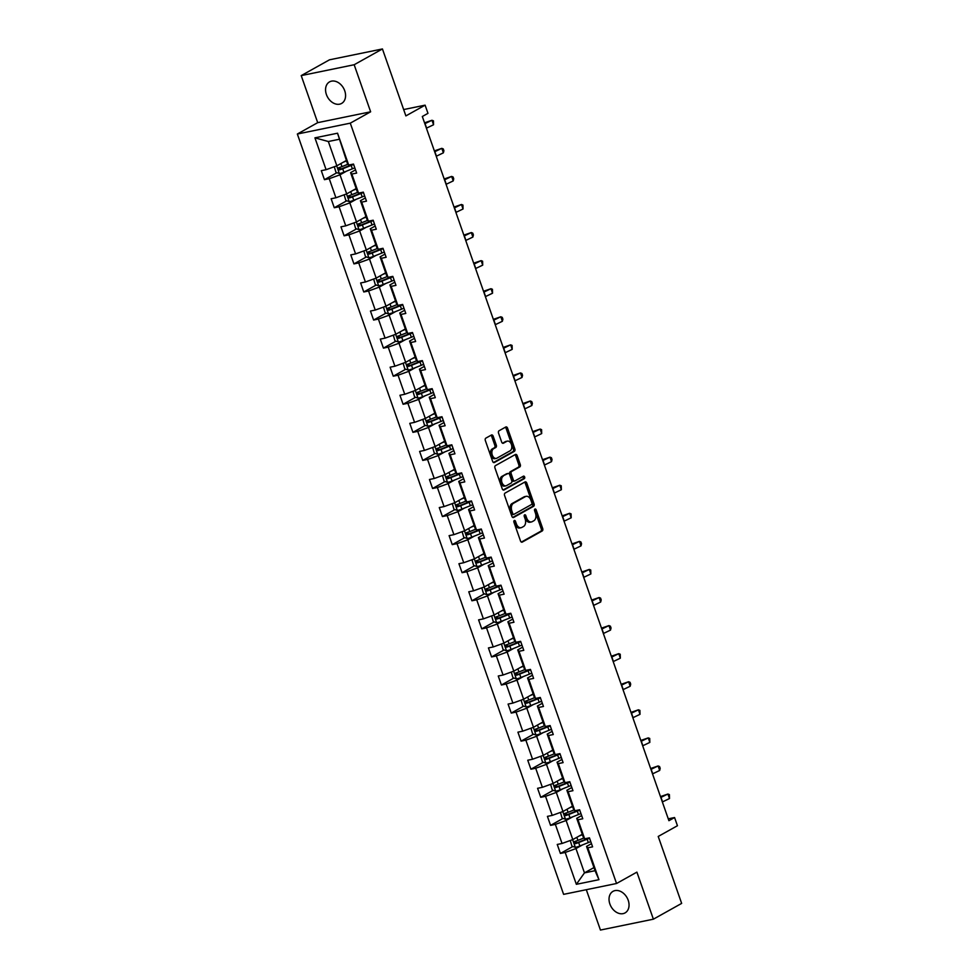 <?xml version="1.0" encoding="UTF-8"?>
<svg xmlns="http://www.w3.org/2000/svg" width="979" height="979" viewBox="0 0 979 979"><rect width="100%" height="100%" fill="white"/><g stroke="black" fill="none" stroke-linecap="round" stroke-linejoin="round"><path stroke-width="1.47" d="M514.281 520.522A1.322 0.869 78.4 0 0 513.938 522.186L520.51 540.959A1.897 1.236 78.4 0 0 521.991 542.195A1.897 1.236 78.4 0 0 522.235 542.109L542.219 530.948A1.897 1.236 78.4 0 0 542.709 528.562L536.137 509.79A1.322 0.869 78.4 0 0 534.583 510.659L535.427 513.094A6.058 3.965 78.4 0 1 533.861 520.73L532.197 521.66A6.058 3.965 78.4 0 1 531.426 521.942A6.058 3.965 78.4 0 1 526.665 517.989L525.809 515.554A1.322 0.869 78.4 0 0 524.254 516.422L525.111 518.858A6.058 3.965 78.4 0 1 523.532 526.494L521.868 527.424A6.058 3.965 78.4 0 1 521.109 527.705A6.058 3.965 78.4 0 1 516.337 523.753L515.492 521.317A1.322 0.869 78.4 0 0 514.281 520.522M326.411 94.547A12.348 9.154 -119.2 0 0 341.585 103.444A12.348 9.154 -119.2 0 0 344.73 90.778A12.348 9.154 -119.2 0 0 329.544 81.881A12.348 9.154 -119.2 0 0 326.411 94.547M609.88 904.009A12.348 9.154 -119.2 0 0 625.055 912.905A12.348 9.154 -119.2 0 0 628.2 900.239A12.348 9.154 -119.2 0 0 613.013 891.343A12.348 9.154 -119.2 0 0 609.88 904.009M586.311 889.703L600.445 930.05L653.385 919.183L681.653 903.397L658.218 836.458L677.444 825.725L674.568 817.538L668.265 818.823M301.214 75.603L317.698 122.656L370.637 111.802L354.165 64.736L301.214 75.603L329.482 59.817L382.434 48.95L405.881 115.901L425.106 105.157L403.654 109.562M354.165 64.736L382.434 48.95M493.159 436.169A1.897 1.236 78.4 0 0 491.678 434.933A1.897 1.236 78.4 0 0 491.434 435.019L485.829 438.151A1.897 1.236 78.4 0 0 485.339 440.538L492.633 461.378A1.897 1.236 78.4 0 0 494.126 462.614A1.897 1.236 78.4 0 0 494.371 462.529L514.342 451.368A1.897 1.236 78.4 0 0 514.844 448.982L507.538 428.141A1.897 1.236 78.4 0 0 506.045 426.905A1.897 1.236 78.4 0 0 505.813 426.991L499.033 430.772A1.897 1.236 78.4 0 0 498.544 433.159L501.676 442.08A1.897 1.236 78.4 0 0 503.157 443.316A1.897 1.236 78.4 0 0 503.402 443.23L506.755 441.358A5.066 3.316 78.4 0 1 507.391 441.113A5.066 3.316 78.4 0 1 511.54 444.907A5.066 3.316 78.4 0 1 510.071 450.805L496.916 458.148A5.066 3.316 78.4 0 1 496.28 458.392A5.066 3.316 78.4 0 1 492.131 454.586A5.066 3.316 78.4 0 1 493.6 448.7L495.802 447.476A1.897 1.236 78.4 0 0 496.292 445.09L493.159 436.169L491.727 436.463A1.897 1.236 78.4 0 0 490.871 435.337M425.106 105.157L427.97 113.344L422.316 116.501L668.914 820.696L674.568 817.538M370.637 111.802L350.286 123.158L616.55 883.499L563.61 894.353L297.347 134.025L350.286 123.158M653.385 919.183L636.901 872.13L616.55 883.499M505.066 493.086A1.897 1.236 78.4 0 0 504.577 495.472L511.882 516.312A1.897 1.236 78.4 0 0 513.363 517.548A1.897 1.236 78.4 0 0 513.608 517.463L533.579 506.302A1.897 1.236 78.4 0 0 534.081 503.916L526.775 483.075A1.897 1.236 78.4 0 0 525.282 481.839A1.897 1.236 78.4 0 0 525.05 481.925L505.066 493.086M502.251 488.851L494.958 468.011A1.897 1.236 78.4 0 1 495.447 465.625L515.431 454.464A1.897 1.236 78.4 0 1 515.664 454.378A1.897 1.236 78.4 0 1 517.157 455.614L520.277 464.536A1.897 1.236 78.4 0 1 519.788 466.922L511.687 471.437A1.897 1.236 78.4 0 0 511.197 473.824L513.265 479.747A1.897 1.236 78.4 0 0 514.758 480.983A1.897 1.236 78.4 0 0 514.991 480.897L523.435 476.186A1.322 0.869 78.4 0 1 524.303 478.658L503.989 490.002A1.897 1.236 78.4 0 1 503.744 490.087A1.897 1.236 78.4 0 1 502.251 488.851M348.695 165.059L347.435 163.64L337.547 133.205L348.695 165.059L353.492 164.068L356.65 173.075L351.853 174.054L358.534 193.132L363.319 192.141L366.476 201.148L361.679 202.127L368.361 221.205L373.158 220.214L376.303 229.221L371.518 230.2L378.2 249.278L382.985 248.299L386.142 257.293L381.345 258.272L388.027 277.351L392.824 276.372L395.969 285.366L391.172 286.345L397.853 305.424L402.65 304.445L405.796 313.439L401.011 314.418L407.692 333.496L412.477 332.517L415.634 341.512L410.837 342.491L417.519 361.569L422.316 360.59L425.461 369.585L420.676 370.576L427.346 389.642L432.143 388.663L435.3 397.658L430.503 398.649L437.185 417.715L441.97 416.736L445.127 425.73L440.33 426.722L447.011 445.788L451.808 444.809L454.954 453.803L450.169 454.794L456.85 473.873L461.635 472.881L464.792 481.876L459.995 482.867L466.677 501.946L471.474 500.954L474.619 509.961L469.822 510.94L476.504 530.018L481.301 529.027L484.446 538.034L479.661 539.013L486.343 558.091L491.128 557.1L494.285 566.107L489.488 567.086L496.169 586.164L500.967 585.185L504.112 594.18L499.327 595.159L505.996 614.237L510.793 613.258L513.951 622.252L509.153 623.231L515.835 642.31L520.62 641.331L523.777 650.325L518.98 651.304L525.662 670.382L530.459 669.403L533.604 678.398L528.819 679.377L535.501 698.455L540.286 697.476L543.443 706.471L538.646 707.45L545.327 726.528L550.125 725.549L553.27 734.544L548.473 735.535L555.154 754.601L559.951 753.622L563.096 762.617L558.311 763.608L564.993 782.674L569.778 781.695L572.935 790.689L568.138 791.681L574.82 810.759L579.617 809.768L582.762 818.762L577.977 819.753L584.647 838.832L589.444 837.84L592.601 846.847L587.804 847.826L598.952 879.68L576.35 884.318L565.189 852.464L560.404 853.443L557.247 844.449L562.044 843.47L555.362 824.391L550.565 825.37L547.42 816.376L552.217 815.397L545.536 796.319L540.738 797.298L537.581 788.303L542.378 787.312L535.697 768.246L530.912 769.225L527.754 760.23L532.552 759.239L525.87 740.173L521.073 741.152L517.928 732.157L522.713 731.166L516.043 712.1L511.246 713.079L508.089 704.085L512.886 703.093L506.204 684.015L501.407 685.006L498.262 676.012L503.059 675.02L496.377 655.942L491.58 656.933L488.435 647.927L493.22 646.948L486.539 627.869L481.754 628.861L478.596 619.854L483.393 618.875L476.712 599.797L471.915 600.788L468.77 591.781L473.567 590.802L466.885 571.724L462.088 572.703L458.931 563.708L463.728 562.729L457.046 543.651L452.261 544.63L449.104 535.635L453.901 534.656L447.219 515.578L442.422 516.557L439.277 507.563L444.062 506.584L437.393 487.505L432.596 488.484L429.438 479.49L434.235 478.511L427.554 459.432L422.757 460.411L419.612 451.417L424.409 450.438L417.727 431.36L412.93 432.339L409.785 423.344L414.57 422.353L407.888 403.287L403.103 404.266L399.946 395.271L404.743 394.28L398.061 375.214L393.264 376.193L390.119 367.198L394.916 366.207L388.235 347.129L383.438 348.12L380.28 339.126L385.077 338.134L378.396 319.056L373.611 320.047L370.454 311.041L375.251 310.062L368.569 290.983L363.772 291.975L360.627 282.968L365.412 281.989L358.742 262.91L353.945 263.902L350.788 254.895L355.585 253.916L348.903 234.838L344.106 235.817L340.961 226.822L345.758 225.843L339.077 206.765L334.28 207.744L331.135 198.749L335.919 197.77L329.238 178.692L324.453 179.671L321.296 170.676L326.093 169.697L314.932 137.843L337.547 133.205M356.172 188.58L346.676 193.879L340.007 174.813L346.542 171.154M340.007 174.813L329.238 178.692M346.676 193.879L335.919 197.77M358.534 193.132L357.274 191.713L350.592 172.634L351.853 174.054M355.524 169.881L350.592 172.634M365.742 216.8L356.515 221.952L349.833 202.886L356.38 199.226M349.833 202.886L339.077 206.765M356.515 221.952L345.758 225.843M368.361 221.205L367.101 219.785L360.419 200.707L361.679 202.127M365.363 197.954L360.419 200.707M375.838 244.726L366.342 250.024L359.66 230.958L366.207 227.299M359.66 230.958L348.903 234.838M366.342 250.024L355.585 253.916M378.2 249.278L376.939 247.858L370.258 228.78L371.518 230.2M375.19 226.027L370.258 228.78M385.665 272.798L376.181 278.109L369.499 259.031L376.046 255.372M369.499 259.031L358.742 262.91M376.181 278.109L365.412 281.989M388.027 277.351L386.766 275.931L380.085 256.853L381.345 258.272M385.016 254.099L380.085 256.853M395.504 300.871L386.007 306.182L379.326 287.104L385.873 283.445M379.326 287.104L368.569 290.983M386.007 306.182L375.251 310.062M397.853 305.424L396.593 304.004L389.911 284.926L391.172 286.345M394.855 282.172L389.911 284.926M405.33 328.956L395.834 334.255L389.152 315.177L395.7 311.518M389.152 315.177L378.396 319.056M395.834 334.255L385.077 338.134M407.692 333.496L406.432 332.077L399.75 312.999L401.011 314.418M404.682 310.245L399.75 312.999M415.157 357.029L405.673 362.328L398.991 343.25L405.539 339.591M398.991 343.25L388.235 347.129M405.673 362.328L394.916 366.207M417.519 361.569L416.259 360.15L409.577 341.071L410.837 342.491M414.521 338.318L409.577 341.071M424.727 385.249L415.5 390.401L408.818 371.322L415.365 367.663M408.818 371.322L398.061 375.214M415.5 390.401L404.743 394.28M427.346 389.642L426.085 388.222L419.416 369.156L420.676 370.576M424.348 366.391L419.416 369.156M434.823 413.175L425.339 418.474L418.657 399.395L425.192 395.736M418.657 399.395L407.888 403.287M425.339 418.474L414.57 422.353M437.185 417.715L435.924 416.295L429.243 397.229L430.503 398.649M434.174 394.464L429.243 397.229M444.662 441.248L435.166 446.546L428.484 427.468L435.031 423.821M428.484 427.468L417.727 431.36M435.166 446.546L424.409 450.438M447.011 445.788L445.751 444.38L439.069 425.302L440.33 426.722M444.013 422.536L439.069 425.302M454.489 469.32L444.992 474.619L438.311 455.541L444.858 451.894M438.311 455.541L427.554 459.432M444.992 474.619L434.235 478.511M456.85 473.873L455.59 472.453L448.908 453.375L450.169 454.794M453.84 450.621L448.908 453.375M464.315 497.393L454.831 502.692L448.149 483.614L454.697 479.967M448.149 483.614L437.393 487.505M454.831 502.692L444.062 506.584M466.677 501.946L465.417 500.526L458.735 481.448L459.995 482.867M463.667 478.694L458.735 481.448M473.885 525.613L464.658 530.765L457.976 511.687L464.523 508.04M457.976 511.687L447.219 515.578M464.658 530.765L453.901 534.656M476.504 530.018L475.243 528.599L468.562 509.521L469.822 510.94M473.506 506.767L468.562 509.521M483.712 553.686L474.485 558.838L467.803 539.772L474.35 536.113M467.803 539.772L457.046 543.651M474.485 558.838L463.728 562.729M486.343 558.091L485.082 556.672L478.401 537.593L479.661 539.013M483.332 534.84L478.401 537.593M493.82 581.612L484.324 586.91L477.642 567.844L484.189 564.185M477.642 567.844L466.885 571.724M484.324 586.91L473.567 590.802M496.169 586.164L494.909 584.744L488.227 565.666L489.488 567.086M493.171 562.913L488.227 565.666M503.647 609.684L494.15 614.996L487.469 595.917L494.016 592.258M487.469 595.917L476.712 599.797M494.15 614.996L483.393 618.875M505.996 614.237L504.736 612.817L498.066 593.739L499.327 595.159M502.998 590.986L498.066 593.739M513.473 637.757L503.989 643.068L497.308 623.99L503.842 620.331M497.308 623.99L486.539 627.869M503.989 643.068L493.22 646.948M515.835 642.31L514.575 640.89L507.893 621.812L509.153 623.231M512.825 619.058L507.893 621.812M523.312 665.842L513.816 671.141L507.134 652.063L513.681 648.404M507.134 652.063L496.377 655.942M513.816 671.141L503.059 675.02M525.662 670.382L524.401 668.963L517.72 649.885L518.98 651.304M522.664 647.131L517.72 649.885M532.87 694.062L523.643 699.214L516.961 680.136L523.508 676.477M516.961 680.136L506.204 684.015M523.643 699.214L512.886 703.093M535.501 698.455L534.24 697.036L527.559 677.957L528.819 679.377M532.49 675.204L527.559 677.957M542.696 722.135L533.482 727.287L526.8 708.209L533.347 704.55M526.8 708.209L516.043 712.1M533.482 727.287L522.713 731.166M545.327 726.528L544.067 725.109L537.385 706.043L538.646 707.45M542.317 703.277L537.385 706.043M552.805 750.061L543.308 755.36L536.627 736.281L543.174 732.622M536.627 736.281L525.87 740.173M543.308 755.36L532.552 759.239M555.154 754.601L553.894 753.181L547.212 734.115L548.473 735.535M552.156 731.35L547.212 734.115M562.631 778.134L553.135 783.433L546.466 764.354L553 760.707M546.466 764.354L535.697 768.246M553.135 783.433L542.378 787.312M564.993 782.674L563.733 781.254L557.051 762.188L558.311 763.608M561.983 759.423L557.051 762.188M572.47 806.206L562.974 811.505L556.292 792.427L562.839 788.78M556.292 792.427L545.536 796.319M562.974 811.505L552.217 815.397M574.82 810.759L573.559 809.339L566.878 790.261L568.138 791.681M571.822 787.508L566.878 790.261M582.028 834.426L572.801 839.578L566.119 820.5L572.666 816.853M566.119 820.5L555.362 824.391M572.801 839.578L562.044 843.47M584.647 838.832L583.386 837.412L576.717 818.334L577.977 819.753M581.648 815.58L576.717 818.334M593.959 867.578L584.463 872.876L575.958 848.573L582.493 844.926M575.958 848.573L565.189 852.464M576.35 884.318L584.463 872.876L595.048 870.698L586.543 846.407L587.804 847.826M317.698 122.656L297.347 134.025M338.93 139.336L328.344 141.514L336.849 165.806L346.346 160.507M591.475 843.653L586.543 846.407M595.048 870.698L598.952 879.68M336.849 165.806L326.093 169.697M314.932 137.843L328.344 141.514M587.706 838.195L585.675 839.333M572.874 846.48L560.404 853.443M577.867 810.122L575.848 811.261M563.047 818.407L550.565 825.37M568.04 782.05L566.009 783.188M553.208 790.334L540.738 797.298M558.214 753.977L556.182 755.115M543.382 762.262L530.912 769.225M548.375 725.904L546.355 727.042M533.555 734.189L521.073 741.152M538.548 697.831L536.516 698.969M523.716 706.116L511.246 713.079M528.721 669.758L526.69 670.884M513.889 678.043L501.407 685.006M518.882 641.686L516.863 642.811M504.05 649.958L491.58 656.933M509.056 613.613L507.024 614.739M494.224 621.885L481.754 628.861M499.217 585.54L497.197 586.666M484.397 593.812L471.915 600.788M489.39 557.467L487.358 558.593M474.558 565.74L462.088 572.703M479.563 529.394L477.532 530.52M464.731 537.667L452.261 544.63M469.724 501.309L467.705 502.447M454.905 509.594L442.422 516.557M459.897 473.236L457.866 474.374M445.066 481.521L432.596 488.484M450.071 445.164L448.039 446.302M435.239 453.448L422.757 460.411M440.232 417.091L438.213 418.229M425.4 425.375L412.93 432.339M430.405 389.018L428.374 390.156M415.573 397.303L403.103 404.266M420.566 360.945L418.547 362.083M405.747 369.23L393.264 376.193M410.739 332.872L408.708 333.998M395.908 341.157L383.438 348.12M400.913 304.799L398.881 305.925M386.081 313.084L373.611 320.047M391.074 276.727L389.055 277.852M376.254 284.999L363.772 291.975M381.247 248.654L379.216 249.78M366.415 256.926L353.945 263.902M371.42 220.581L369.389 221.707M356.589 228.853L344.106 235.817M361.581 192.508L359.562 193.634M346.75 200.781L334.28 207.744M351.755 164.435L349.723 165.561M336.923 172.708L324.453 179.671M513.853 521.207A1.322 0.869 78.4 0 1 514.061 521.611L514.905 524.046A6.058 3.965 78.4 0 0 519.678 527.999L521.109 527.705M531.426 521.942L529.994 522.235A6.058 3.965 78.4 0 1 525.233 518.283L524.377 515.847A1.322 0.869 78.4 0 0 524.169 515.443M521.366 542.085L540.787 531.242A1.897 1.236 78.4 0 0 541.277 528.856L534.705 510.083A1.322 0.869 78.4 0 0 534.497 509.68M512.739 517.438L532.16 506.596A1.897 1.236 78.4 0 0 532.649 504.209L525.344 483.369A1.897 1.236 78.4 0 0 524.487 482.243M512.751 513.51A1.322 0.869 78.4 0 0 513.963 514.305L531.499 504.515A1.322 0.869 78.4 0 0 531.842 502.851L530.948 500.281A6.058 3.965 78.4 0 0 526.176 496.329A6.058 3.965 78.4 0 0 525.417 496.61L513.424 503.304A6.058 3.965 78.4 0 0 511.858 510.94L512.751 513.51L511.319 513.804A1.322 0.869 78.4 0 0 512.531 514.599L513.62 514.379M526.176 496.329L524.744 496.622A6.058 3.965 78.4 0 0 523.985 496.904L525.417 496.61M511.319 513.804L510.426 511.234A6.058 3.965 78.4 0 1 511.993 503.598L523.985 496.904M513.571 481.191A1.897 1.236 78.4 0 1 513.326 481.276A1.897 1.236 78.4 0 1 511.833 480.04L509.765 474.117A1.897 1.236 78.4 0 1 510.255 471.731L518.356 467.216A1.897 1.236 78.4 0 0 518.846 464.829L515.725 455.908A1.897 1.236 78.4 0 0 514.868 454.782M503.12 489.977L522.872 478.951A1.322 0.869 78.4 0 0 522.737 476.565M503.279 476.137A5.066 3.316 78.4 0 0 501.811 482.023A5.066 3.316 78.4 0 0 505.947 485.829A5.066 3.316 78.4 0 0 506.584 485.584L511.222 483.002A1.897 1.236 78.4 0 0 511.711 480.616L509.643 474.693A1.897 1.236 78.4 0 0 508.15 473.457A1.897 1.236 78.4 0 0 507.917 473.542L501.848 476.43A5.066 3.316 78.4 0 0 500.379 482.317A5.066 3.316 78.4 0 0 504.515 486.122L505.947 485.829M506.975 473.738A1.897 1.236 78.4 0 0 506.718 473.75A1.897 1.236 78.4 0 0 506.486 473.836L507.917 473.542M501.848 476.43L506.486 473.836M496.28 458.392L494.848 458.686A5.066 3.316 78.4 0 1 490.712 454.88A5.066 3.316 78.4 0 1 492.168 448.994L494.371 447.77A1.897 1.236 78.4 0 0 494.86 445.384L491.727 436.463M507.391 441.113L505.959 441.407A5.066 3.316 78.4 0 0 505.323 441.651L506.755 441.358M502.533 443.206L505.323 441.651M493.502 462.504L512.91 451.662A1.897 1.236 78.4 0 0 513.412 449.275L506.106 428.435A1.897 1.236 78.4 0 0 505.25 427.309M570.267 840.496L571.92 846.15L575.419 847.361A5.115 0.783 -19.3 0 0 579.862 845.966L588.318 842.601A14.758 2.264 -19.3 0 0 590.753 841.585M579.348 835.931L582.444 834.695M583.912 838L577.916 840.398A5.115 0.783 160.7 0 1 574.673 841.487L575.432 843.641A5.115 0.783 -19.3 0 0 578.675 842.552L587.131 839.187A14.758 2.264 -19.3 0 0 589.554 838.171M589.028 837.926A12.25 1.885 160.7 0 1 586.372 839.052L577.059 842.735L575.493 841.842M660.776 797.457A9.643 1.481 160.7 0 1 660.984 797.359L667.923 794.03L660.482 796.6M662.355 801.96A9.643 1.481 160.7 0 1 662.563 801.862L669.501 798.534L667.923 794.03L669.391 794.605L669.501 798.534M560.441 812.423L562.093 818.077L565.581 819.288A5.115 0.783 -19.3 0 0 570.035 817.893L578.491 814.528A14.758 2.264 -19.3 0 0 580.926 813.512M569.521 807.846L572.605 806.623M574.086 809.927L568.077 812.313A5.115 0.783 160.7 0 1 564.846 813.414L565.605 815.568A5.115 0.783 -19.3 0 0 568.836 814.479L577.292 811.114A14.758 2.264 -19.3 0 0 579.727 810.098M579.201 809.853A12.25 1.885 160.7 0 1 576.545 810.979L567.233 814.663L565.666 813.769M550.614 784.35L552.266 790.004L555.754 791.216A5.115 0.783 -19.3 0 0 560.208 789.82L568.664 786.455A14.758 2.264 -19.3 0 0 571.1 785.439M559.682 779.774L562.778 778.55M564.259 781.854L558.25 784.24A5.115 0.783 160.7 0 1 555.007 785.342L555.766 787.495A5.115 0.783 -19.3 0 0 559.009 786.406L567.465 783.041A14.758 2.264 -19.3 0 0 569.9 782.025M569.374 781.78A12.25 1.885 160.7 0 1 566.719 782.906L557.394 786.59L555.839 785.684M650.949 769.384A9.643 1.481 160.7 0 1 651.157 769.286L658.096 765.957L650.643 768.527M652.528 773.887A9.643 1.481 160.7 0 1 652.724 773.789L659.675 770.461L658.096 765.957L659.552 766.533L660.189 768.331L659.675 770.461M641.123 741.311A9.643 1.481 160.7 0 1 641.318 741.213L648.269 737.885L640.817 740.454M642.689 745.814A9.643 1.481 160.7 0 1 642.897 745.717L649.836 742.388L648.269 737.885L649.726 738.46L649.836 742.388M540.775 756.277L542.427 761.931L545.927 763.143A5.115 0.783 -19.3 0 0 550.369 761.748L558.825 758.382A14.758 2.264 -19.3 0 0 561.261 757.367M549.855 751.701L552.951 750.477M554.42 753.781L548.424 756.167A5.115 0.783 160.7 0 1 545.181 757.269L545.939 759.423A5.115 0.783 -19.3 0 0 549.17 758.333L557.626 754.968A14.758 2.264 -19.3 0 0 560.061 753.952M559.535 753.708A12.25 1.885 160.7 0 1 556.88 754.833L547.567 758.517L546.001 757.611M631.284 713.238A9.643 1.481 160.7 0 1 631.492 713.14L638.43 709.812L630.99 712.382M632.862 717.742A9.643 1.481 160.7 0 1 633.07 717.644L640.009 714.315L638.43 709.812L639.899 710.387L640.009 714.315M530.948 728.192L532.6 733.858L536.088 735.07A5.115 0.783 -19.3 0 0 540.543 733.675L548.999 730.31A14.758 2.264 -19.3 0 0 551.434 729.294M540.016 723.628L543.112 722.404M544.593 725.708L538.585 728.095A5.115 0.783 160.7 0 1 535.354 729.196L536.1 731.35A5.115 0.783 -19.3 0 0 539.343 730.261L547.799 726.895A14.758 2.264 -19.3 0 0 550.235 725.88M549.708 725.635A12.25 1.885 160.7 0 1 547.053 726.761L537.728 730.444L536.174 729.539M621.457 685.165A9.643 1.481 160.7 0 1 621.653 685.067L628.604 681.739L621.151 684.309M623.036 689.669A9.643 1.481 160.7 0 1 623.231 689.571L630.182 686.242L628.604 681.739L630.06 682.314L630.696 684.113L630.182 686.242M521.122 700.12L522.762 705.786L526.261 706.997A5.115 0.783 -19.3 0 0 530.716 705.602L539.172 702.237A14.758 2.264 -19.3 0 0 541.595 701.221M530.19 695.555L533.286 694.319M534.767 697.635L528.758 700.022A5.115 0.783 160.7 0 1 525.515 701.111L526.274 703.277A5.115 0.783 -19.3 0 0 529.517 702.188L537.973 698.81A14.758 2.264 -19.3 0 0 540.408 697.807M539.882 697.562A12.25 1.885 160.7 0 1 537.226 698.688L527.901 702.371L526.347 701.466M611.63 657.093A9.643 1.481 160.7 0 1 611.826 656.995L618.765 653.666L611.324 656.236M613.197 661.596A9.643 1.481 160.7 0 1 613.405 661.498L620.343 658.169L618.765 653.666L620.233 654.241L620.343 658.169M511.283 672.047L512.935 677.713L516.422 678.924A5.115 0.783 -19.3 0 0 520.877 677.529L529.333 674.164A14.758 2.264 -19.3 0 0 531.768 673.148M520.363 667.482L523.447 666.246M524.928 669.563L518.931 671.949A5.115 0.783 160.7 0 1 515.688 673.038L516.447 675.204A5.115 0.783 -19.3 0 0 519.678 674.115L528.134 670.737A14.758 2.264 -19.3 0 0 530.569 669.722M530.043 669.489A12.25 1.885 160.7 0 1 527.387 670.615L518.075 674.298L516.508 673.393M601.791 629.02A9.643 1.481 160.7 0 1 601.999 628.922L608.938 625.593L601.485 628.151M603.37 633.523A9.643 1.481 160.7 0 1 603.566 633.425L610.517 630.097L608.938 625.593L610.394 626.168L611.031 627.967L610.517 630.097M501.456 643.974L503.108 649.628L506.596 650.851A5.115 0.783 -19.3 0 0 511.05 649.456L519.506 646.091A14.758 2.264 -19.3 0 0 521.942 645.075M510.524 639.409L513.62 638.173M515.101 641.49L509.092 643.876A5.115 0.783 160.7 0 1 505.849 644.965L506.608 647.131A5.115 0.783 -19.3 0 0 509.851 646.03L518.307 642.665A14.758 2.264 -19.3 0 0 520.742 641.649M520.216 641.416A12.25 1.885 160.7 0 1 517.561 642.542L508.236 646.226L506.681 645.32M591.965 600.947A9.643 1.481 160.7 0 1 592.16 600.849L599.111 597.52L591.659 600.078M593.543 605.438A9.643 1.481 160.7 0 1 593.739 605.352L600.678 602.024L599.111 597.52L600.568 598.096L601.204 599.894L600.678 602.024M491.617 615.901L493.269 621.555L496.769 622.766A5.115 0.783 -19.3 0 0 501.211 621.384L509.667 618.018A14.758 2.264 -19.3 0 0 512.103 617.003M500.697 611.337L503.793 610.101M505.262 613.417L499.266 615.803A5.115 0.783 160.7 0 1 496.023 616.892L496.781 619.058A5.115 0.783 -19.3 0 0 500.024 617.957L508.48 614.592A14.758 2.264 -19.3 0 0 510.903 613.576M510.377 613.343A12.25 1.885 160.7 0 1 507.722 614.469L498.409 618.141L496.842 617.247M582.126 572.874A9.643 1.481 160.7 0 1 582.334 572.776L589.272 569.448L581.832 572.005M583.704 577.365A9.643 1.481 160.7 0 1 583.912 577.267L590.851 573.939L589.272 569.448L590.741 570.023L590.851 573.939M481.79 587.828L483.442 593.482L486.93 594.694A5.115 0.783 -19.3 0 0 491.385 593.311L499.841 589.945A14.758 2.264 -19.3 0 0 502.276 588.93M490.871 583.264L493.954 582.028M495.435 585.332L489.427 587.73A5.115 0.783 160.7 0 1 486.196 588.82L486.955 590.986A5.115 0.783 -19.3 0 0 490.185 589.884L498.641 586.519A14.758 2.264 -19.3 0 0 501.077 585.503M500.55 585.258A12.25 1.885 160.7 0 1 497.895 586.384L488.57 590.068L487.016 589.174M572.299 544.801A9.643 1.481 160.7 0 1 572.507 544.703L579.446 541.375L571.993 543.932M573.878 549.292A9.643 1.481 160.7 0 1 574.073 549.195L581.024 545.866L579.446 541.375L580.902 541.95L581.538 543.749L581.024 545.866M471.964 559.755L473.616 565.409L477.103 566.621A5.115 0.783 -19.3 0 0 481.558 565.238L490.014 561.86A14.758 2.264 -19.3 0 0 492.449 560.857M481.032 555.191L484.128 553.955M485.608 557.259L479.6 559.658A5.115 0.783 160.7 0 1 476.357 560.747L477.116 562.913A5.115 0.783 -19.3 0 0 480.359 561.811L488.815 558.446A14.758 2.264 -19.3 0 0 491.25 557.43M490.724 557.186A12.25 1.885 160.7 0 1 488.068 558.311L478.743 561.995L477.189 561.102M562.472 516.728A9.643 1.481 160.7 0 1 562.668 516.631L569.619 513.302L562.166 515.86M564.039 521.22A9.643 1.481 160.7 0 1 564.247 521.122L571.185 517.793L569.619 513.302L571.075 513.877L571.185 517.793M462.125 531.683L463.777 537.336L467.277 538.548A5.115 0.783 -19.3 0 0 471.719 537.165L480.175 533.788A14.758 2.264 -19.3 0 0 482.61 532.772M471.205 527.118L474.301 525.882M475.77 529.186L469.773 531.585A5.115 0.783 160.7 0 1 466.53 532.674L467.289 534.828A5.115 0.783 -19.3 0 0 470.52 533.739L478.976 530.373A14.758 2.264 -19.3 0 0 481.411 529.358M480.885 529.113A12.25 1.885 160.7 0 1 478.229 530.239L468.917 533.922L467.35 533.029M552.633 488.656A9.643 1.481 160.7 0 1 552.841 488.558L559.78 485.229L552.34 487.787M554.212 493.147A9.643 1.481 160.7 0 1 554.408 493.049L561.359 489.72L559.78 485.229L561.248 485.792L561.359 489.72M452.298 503.61L453.95 509.264L457.438 510.475A5.115 0.783 -19.3 0 0 461.892 509.08L470.348 505.715A14.758 2.264 -19.3 0 0 472.784 504.699M461.366 499.045L464.462 497.809M465.943 501.113L459.934 503.512A5.115 0.783 160.7 0 1 456.703 504.601L457.45 506.755A5.115 0.783 -19.3 0 0 460.693 505.666L469.149 502.3A14.758 2.264 -19.3 0 0 471.584 501.285M471.058 501.04A12.25 1.885 160.7 0 1 468.403 502.166L459.078 505.849L457.523 504.956M542.807 460.571A9.643 1.481 160.7 0 1 543.002 460.473L549.953 457.156L542.501 459.714M544.385 465.074A9.643 1.481 160.7 0 1 544.581 464.976L551.532 461.647L549.953 457.156L551.41 457.719L552.046 459.518L551.532 461.647M442.471 475.537L444.111 481.191L447.611 482.402A5.115 0.783 -19.3 0 0 452.065 481.007L460.522 477.642A14.758 2.264 -19.3 0 0 462.945 476.626M451.539 470.96L454.635 469.736M456.116 473.041L450.107 475.427A5.115 0.783 160.7 0 1 446.865 476.528L447.623 478.682A5.115 0.783 -19.3 0 0 450.866 477.593L459.322 474.228A14.758 2.264 -19.3 0 0 461.758 473.212M461.231 472.967A12.25 1.885 160.7 0 1 458.576 474.093L449.251 477.776L447.697 476.883M532.98 432.498A9.643 1.481 160.7 0 1 533.176 432.4L540.114 429.071L532.674 431.641M534.546 437.001A9.643 1.481 160.7 0 1 534.754 436.903L541.693 433.575L540.114 429.071L541.583 429.646L541.693 433.575M432.632 447.464L434.284 453.118L437.772 454.329A5.115 0.783 -19.3 0 0 442.227 452.934L450.683 449.569A14.758 2.264 -19.3 0 0 453.118 448.553M441.713 442.887L444.796 441.664M446.277 444.968L440.281 447.354A5.115 0.783 160.7 0 1 437.038 448.455L437.797 450.609A5.115 0.783 -19.3 0 0 441.027 449.52L449.483 446.155A14.758 2.264 -19.3 0 0 451.919 445.139M451.392 444.894A12.25 1.885 160.7 0 1 448.737 446.02L439.424 449.704L437.858 448.81M523.141 404.425A9.643 1.481 160.7 0 1 523.349 404.327L530.288 400.998L522.835 403.568M524.72 408.928A9.643 1.481 160.7 0 1 524.915 408.83L531.866 405.502L530.288 400.998L531.744 401.574L532.38 403.372L531.866 405.502M422.806 419.391L424.458 425.045L427.945 426.257A5.115 0.783 -19.3 0 0 432.4 424.862L440.856 421.496A14.758 2.264 -19.3 0 0 443.291 420.481M431.874 414.815L434.97 413.591M436.45 416.895L430.442 419.281A5.115 0.783 160.7 0 1 427.199 420.383L427.958 422.536A5.115 0.783 -19.3 0 0 431.201 421.447L439.657 418.082A14.758 2.264 -19.3 0 0 442.092 417.066M441.566 416.821A12.25 1.885 160.7 0 1 438.91 417.947L429.585 421.631L428.031 420.725M513.314 376.352A9.643 1.481 160.7 0 1 513.51 376.254L520.461 372.926L513.008 375.495M514.893 380.855A9.643 1.481 160.7 0 1 515.089 380.758L522.027 377.429L520.461 372.926L521.917 373.501L522.553 375.3L522.027 377.429M412.967 391.306L414.619 396.972L418.119 398.184A5.115 0.783 -19.3 0 0 422.561 396.789L431.017 393.423A14.758 2.264 -19.3 0 0 433.452 392.408M422.047 386.742L425.143 385.518M426.611 388.822L420.615 391.208A5.115 0.783 160.7 0 1 417.372 392.31L418.131 394.464A5.115 0.783 -19.3 0 0 421.374 393.374L429.83 390.009A14.758 2.264 -19.3 0 0 432.253 388.993M431.727 388.749A12.25 1.885 160.7 0 1 429.071 389.875L419.758 393.558L418.192 392.652M503.475 348.279A9.643 1.481 160.7 0 1 503.683 348.181L510.622 344.853L503.182 347.423M505.054 352.783A9.643 1.481 160.7 0 1 505.262 352.685L512.201 349.356L510.622 344.853L512.09 345.428L512.201 349.356M403.14 363.233L404.792 368.899L408.28 370.111A5.115 0.783 -19.3 0 0 412.734 368.716L421.19 365.351A14.758 2.264 -19.3 0 0 423.626 364.335M412.22 358.669L415.304 357.433M416.785 360.749L410.776 363.136A5.115 0.783 160.7 0 1 407.545 364.225L408.304 366.391A5.115 0.783 -19.3 0 0 411.535 365.302L419.991 361.924A14.758 2.264 -19.3 0 0 422.426 360.921M421.9 360.676A12.25 1.885 160.7 0 1 419.245 361.802L409.92 365.485L408.365 364.58M493.649 320.206A9.643 1.481 160.7 0 1 493.844 320.109L500.795 316.78L493.343 319.35M495.227 324.71A9.643 1.481 160.7 0 1 495.423 324.612L502.374 321.283L500.795 316.78L502.251 317.355L502.888 319.154L502.374 321.283M393.313 335.161L394.965 340.827L398.453 342.038A5.115 0.783 -19.3 0 0 402.907 340.643L411.364 337.278A14.758 2.264 -19.3 0 0 413.799 336.262M402.381 330.596L405.477 329.36M406.958 332.676L400.949 335.063A5.115 0.783 160.7 0 1 397.707 336.152L398.465 338.318A5.115 0.783 -19.3 0 0 401.708 337.229L410.164 333.851A14.758 2.264 -19.3 0 0 412.6 332.836M412.073 332.603A12.25 1.885 160.7 0 1 409.418 333.729L400.093 337.412L398.539 336.507M483.822 292.134A9.643 1.481 160.7 0 1 484.018 292.036L490.968 288.707L483.516 291.277M485.388 296.637A9.643 1.481 160.7 0 1 485.596 296.539L492.535 293.21L490.968 288.707L492.425 289.282L492.535 293.21M383.474 307.088L385.126 312.742L388.626 313.965A5.115 0.783 -19.3 0 0 393.068 312.57L401.525 309.205A14.758 2.264 -19.3 0 0 403.96 308.189M392.555 302.523L395.651 301.287M397.119 304.604L391.123 306.99A5.115 0.783 160.7 0 1 387.88 308.079L388.639 310.245A5.115 0.783 -19.3 0 0 391.869 309.144L400.325 305.778A14.758 2.264 -19.3 0 0 402.761 304.763M402.234 304.53A12.25 1.885 160.7 0 1 399.579 305.656L390.266 309.34L388.7 308.434M473.983 264.061A9.643 1.481 160.7 0 1 474.191 263.963L481.13 260.634L473.689 263.192M475.561 268.564A9.643 1.481 160.7 0 1 475.757 268.466L482.708 265.138L481.13 260.634L482.598 261.209L482.708 265.138M373.648 279.015L375.3 284.669L378.787 285.88A5.115 0.783 -19.3 0 0 383.242 284.497L391.698 281.132A14.758 2.264 -19.3 0 0 394.133 280.116M382.716 274.45L385.812 273.214M387.292 276.531L381.284 278.917A5.115 0.783 160.7 0 1 378.053 280.006L378.8 282.172A5.115 0.783 -19.3 0 0 382.043 281.071L390.499 277.706A14.758 2.264 -19.3 0 0 392.934 276.69M392.408 276.457A12.25 1.885 160.7 0 1 389.752 277.583L380.427 281.254L378.873 280.361M464.156 235.988A9.643 1.481 160.7 0 1 464.352 235.89L471.303 232.561L463.85 235.119M465.735 240.479A9.643 1.481 160.7 0 1 465.931 240.381L472.881 237.053L471.303 232.561L472.759 233.137L473.395 234.936L472.881 237.053M363.821 250.942L365.461 256.596L368.961 257.807A5.115 0.783 -19.3 0 0 373.415 256.425L381.871 253.059A14.758 2.264 -19.3 0 0 384.294 252.044M372.889 246.378L375.985 245.142M377.466 248.446L371.457 250.844A5.115 0.783 160.7 0 1 368.214 251.933L368.973 254.099A5.115 0.783 -19.3 0 0 372.216 252.998L380.672 249.633A14.758 2.264 -19.3 0 0 383.107 248.617M382.581 248.372A12.25 1.885 160.7 0 1 379.913 249.498L370.6 253.182L369.046 252.288M454.329 207.915A9.643 1.481 160.7 0 1 454.525 207.817L461.464 204.489L454.023 207.046M455.896 212.406A9.643 1.481 160.7 0 1 456.104 212.308L463.043 208.98L461.464 204.489L462.932 205.064L463.043 208.98M353.982 222.869L355.634 228.523L359.122 229.735A5.115 0.783 -19.3 0 0 363.576 228.352L372.032 224.974A14.758 2.264 -19.3 0 0 374.467 223.971M363.062 218.305L366.146 217.069M367.627 220.373L361.63 222.771A5.115 0.783 160.7 0 1 358.387 223.861L359.146 226.027A5.115 0.783 -19.3 0 0 362.377 224.925L370.833 221.56A14.758 2.264 -19.3 0 0 373.268 220.544M372.742 220.299A12.25 1.885 160.7 0 1 370.086 221.425L360.774 225.109L359.207 224.215M444.49 179.842A9.643 1.481 160.7 0 1 444.699 179.744L451.637 176.416L444.185 178.973M446.069 184.333A9.643 1.481 160.7 0 1 446.265 184.236L453.216 180.907L451.637 176.416L453.093 176.991L453.73 178.79L453.216 180.907M344.155 194.797L345.807 200.45L349.295 201.662A5.115 0.783 -19.3 0 0 353.749 200.279L362.206 196.901A14.758 2.264 -19.3 0 0 364.641 195.886M353.223 190.232L356.319 188.996M357.8 192.3L351.791 194.699A5.115 0.783 160.7 0 1 348.548 195.788L349.307 197.942A5.115 0.783 -19.3 0 0 352.55 196.852L361.006 193.487A14.758 2.264 -19.3 0 0 363.442 192.471M362.915 192.227A12.25 1.885 160.7 0 1 360.26 193.352L350.935 197.036L349.381 196.143M434.664 151.769A9.643 1.481 160.7 0 1 434.86 151.672L441.81 148.343L434.358 150.901M436.242 156.261A9.643 1.481 160.7 0 1 436.438 156.163L443.377 152.834L441.81 148.343L443.267 148.918L443.903 150.717L443.377 152.834M334.316 166.724L335.968 172.377L339.468 173.589A5.115 0.783 -19.3 0 0 343.91 172.194L352.367 168.829A14.758 2.264 -19.3 0 0 354.802 167.813M343.396 162.159L346.493 160.923M347.961 164.227L341.965 166.626A5.115 0.783 160.7 0 1 338.722 167.715L339.48 169.869A5.115 0.783 -19.3 0 0 342.723 168.78L351.18 165.414A14.758 2.264 -19.3 0 0 353.603 164.399M353.076 164.154A12.25 1.885 160.7 0 1 350.421 165.28L341.108 168.963L339.542 168.07M424.825 123.684A9.643 1.481 160.7 0 1 425.033 123.599L431.972 120.27L424.531 122.828M426.403 128.188A9.643 1.481 160.7 0 1 426.611 128.09L433.55 124.761L431.972 120.27L433.44 120.833L433.55 124.761M514.905 524.046L516.337 523.753M524.377 515.847L525.809 515.554M525.233 518.283L526.665 517.989M534.705 510.083L536.137 509.79M541.277 528.856L542.709 528.562M540.787 531.242L542.219 530.948M514.061 521.611L515.492 521.317M525.344 483.369L526.775 483.075M532.649 504.209L534.081 503.916M532.16 506.596L533.579 506.302M511.993 503.598L513.424 503.304M510.426 511.234L511.858 510.94M515.725 455.908L517.157 455.614M518.846 464.829L520.277 464.536M518.356 467.216L519.788 466.922M510.255 471.731L511.687 471.437M509.765 474.117L511.197 473.824M511.833 480.04L513.265 479.747M522.872 478.951L524.303 478.658M494.86 445.384L496.292 445.09M494.371 447.77L495.802 447.476M492.168 448.994L493.6 448.7M506.106 428.435L507.538 428.141M513.412 449.275L514.844 448.982M512.91 451.662L514.342 451.368M572.629 839.639L575.334 847.337M587.131 839.187L588.318 842.601M578.675 842.552L579.862 845.966M576.839 837.326L577.916 840.398M577.059 842.735L575.432 843.641M660.984 797.359L662.563 801.862M562.803 811.567L565.495 819.264M577.292 811.114L578.491 814.528M568.836 814.479L570.035 817.893M567.012 809.254L568.077 812.313M567.233 814.663L565.605 815.568M552.976 783.494L555.668 791.179M567.465 783.041L568.664 786.455M559.009 786.406L560.208 789.82M557.173 781.181L558.25 784.24M557.394 786.59L555.766 787.495M651.157 769.286L652.724 773.789M641.318 741.213L642.897 745.717M543.137 755.421L545.829 763.106M557.626 754.968L558.825 758.382M549.17 758.333L550.369 761.748M547.347 753.108L548.424 756.167M547.567 758.517L545.939 759.423M631.492 713.14L633.07 717.644M533.31 727.348L536.002 735.033M547.799 726.895L548.999 730.31M539.343 730.261L540.543 733.675M537.52 725.035L538.585 728.095M537.728 730.444L536.1 731.35M621.653 685.067L623.231 689.571M523.484 699.275L526.176 706.96M537.973 698.81L539.172 702.237M529.517 702.188L530.716 705.602M527.681 696.962L528.758 700.022M527.901 702.371L526.274 703.277M611.826 656.995L613.405 661.498M513.645 671.202L516.337 678.888M528.134 670.737L529.333 674.164M519.678 674.115L520.877 677.529M517.854 668.877L518.931 671.949M518.075 674.298L516.447 675.204M601.999 628.922L603.566 633.425M503.818 643.13L506.51 650.815M518.307 642.665L519.506 646.091M509.851 646.03L511.05 649.456M508.015 640.804L509.092 643.876M508.236 646.226L506.608 647.131M592.16 600.849L593.739 605.352M493.979 615.045L496.671 622.742M508.48 614.592L509.667 618.018M500.024 617.957L501.211 621.384M498.189 612.732L499.266 615.803M498.409 618.141L496.781 619.058M582.334 572.776L583.912 577.267M484.152 586.972L486.844 594.669M498.641 586.519L499.841 589.945M490.185 589.884L491.385 593.311M488.362 584.659L489.427 587.73M488.57 590.068L486.955 590.986M572.507 544.703L574.073 549.195M474.325 558.899L477.018 566.596M488.815 558.446L490.014 561.86M480.359 561.811L481.558 565.238M478.523 556.586L479.6 559.658M478.743 561.995L477.116 562.913M562.668 516.631L564.247 521.122M464.487 530.826L467.179 538.523M478.976 530.373L480.175 533.788M470.52 533.739L471.719 537.165M468.696 528.513L469.773 531.585M468.917 533.922L467.289 534.828M552.841 488.558L554.408 493.049M454.66 502.753L457.352 510.451M469.149 502.3L470.348 505.715M460.693 505.666L461.892 509.08M458.87 500.44L459.934 503.512M459.078 505.849L457.45 506.755M543.002 460.473L544.581 464.976M444.833 474.68L447.525 482.378M459.322 474.228L460.522 477.642M450.866 477.593L452.065 481.007M449.031 472.367L450.107 475.427M449.251 477.776L447.623 478.682M533.176 432.4L534.754 436.903M434.994 446.608L437.686 454.293M449.483 446.155L450.683 449.569M441.027 449.52L442.227 452.934M439.204 444.295L440.281 447.354M439.424 449.704L437.797 450.609M523.349 404.327L524.915 408.83M425.167 418.535L427.86 426.22M439.657 418.082L440.856 421.496M431.201 421.447L432.4 424.862M429.365 416.222L430.442 419.281M429.585 421.631L427.958 422.536M513.51 376.254L515.089 380.758M415.329 390.462L418.021 398.147M429.83 390.009L431.017 393.423M421.374 393.374L422.561 396.789M419.538 388.149L420.615 391.208M419.758 393.558L418.131 394.464M503.683 348.181L505.262 352.685M405.502 362.389L408.194 370.074M419.991 361.924L421.19 365.351M411.535 365.302L412.734 368.716M409.712 360.076L410.776 363.136M409.92 365.485L408.304 366.391M493.844 320.109L495.423 324.612M395.675 334.316L398.367 342.001M410.164 333.851L411.364 337.278M401.708 337.229L402.907 340.643M399.873 331.991L400.949 335.063M400.093 337.412L398.465 338.318M484.018 292.036L485.596 296.539M385.836 306.243L388.528 313.929M400.325 305.778L401.525 309.205M391.869 309.144L393.068 312.57M390.046 303.918L391.123 306.99M390.266 309.34L388.639 310.245M474.191 263.963L475.757 268.466M376.009 278.171L378.702 285.856M390.499 277.706L391.698 281.132M382.043 281.071L383.242 284.497M380.219 275.845L381.284 278.917M380.427 281.254L378.8 282.172M464.352 235.89L465.931 240.381M366.183 250.086L368.875 257.783M380.672 249.633L381.871 253.059M372.216 252.998L373.415 256.425M370.38 247.773L371.457 250.844M370.6 253.182L368.973 254.099M454.525 207.817L456.104 212.308M356.344 222.013L359.036 229.71M370.833 221.56L372.032 224.974M362.377 224.925L363.576 228.352M360.553 219.7L361.63 222.771M360.774 225.109L359.146 226.027M444.699 179.744L446.265 184.236M346.517 193.94L349.209 201.637M361.006 193.487L362.206 196.901M352.55 196.852L353.749 200.279M350.715 191.627L351.791 194.699M350.935 197.036L349.307 197.942M434.86 151.672L436.438 156.163M336.678 165.867L339.37 173.564M351.18 165.414L352.367 168.829M342.723 168.78L343.91 172.194M340.888 163.554L341.965 166.626M341.108 168.963L339.48 169.869M425.033 123.599L426.611 128.09M512.36 514.66L513.791 514.367M513.326 481.276L514.758 480.983M506.718 473.75L508.15 473.457"/></g></svg>
